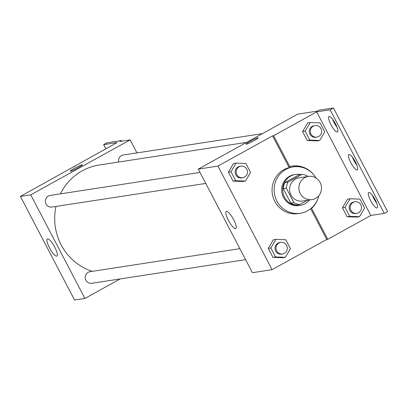 <?xml version="1.0" encoding="UTF-8"?>
<svg xmlns="http://www.w3.org/2000/svg" width="408" height="408" viewBox="0 0 408 408"><rect width="100%" height="100%" fill="white"/><g stroke="black" fill="none" stroke-linecap="round" stroke-linejoin="round"><path stroke-width="0.61" d="M304.791 177.653A11.735 11.307 -98.7 0 1 308.423 176.414A11.735 11.307 -98.7 0 1 321.382 186.298A11.735 11.307 -98.7 0 1 311.987 199.614A11.735 11.307 -98.7 0 1 299.492 191.673A11.735 11.307 -98.7 0 1 304.791 177.653M311.987 199.614L302.68 201.042A11.735 11.307 -98.7 0 1 290.185 193.101A11.735 11.307 -98.7 0 1 295.484 179.087A11.735 11.307 -98.7 0 1 299.115 177.842L308.423 176.414M299.793 204.52L296.687 205A15.147 14.596 -98.7 0 1 290.827 203.143L283.228 188.603L286.329 188.129L293.928 202.664A15.147 14.596 -98.7 0 0 299.793 204.52L307.392 200.318M307.999 176.48L307.867 176.22A15.147 14.596 -98.7 0 0 302.002 174.364L288.058 182.075A15.147 14.596 -98.7 0 0 286.329 188.129M302.002 174.364L298.901 174.843L284.957 182.554L288.058 182.075M283.228 188.603A15.147 14.596 -98.7 0 1 284.957 182.554M300.574 174.583A15.647 15.076 81.3 0 0 295.418 174.451A15.647 15.076 81.3 0 0 282.892 192.209A15.647 15.076 81.3 0 0 300.171 205.387A15.647 15.076 81.3 0 0 309.437 200.007M300.171 205.387L299.135 205.545A15.647 15.076 -98.7 0 1 282.479 194.958A15.647 15.076 -98.7 0 1 289.542 176.266A15.647 15.076 -98.7 0 1 294.387 174.614L295.418 174.451M290.827 203.143L293.928 202.664M318.786 195.764A23.47 22.619 -98.7 0 1 300.324 213.277A23.47 22.619 -98.7 0 1 275.334 197.395A23.47 22.619 -98.7 0 1 285.931 169.361A23.47 22.619 -98.7 0 1 293.199 166.877A23.47 22.619 -98.7 0 1 316.062 178.046M300.324 213.277L298.258 213.598A23.47 22.619 -98.7 0 1 273.268 197.717A23.47 22.619 -98.7 0 1 283.861 169.677A23.47 22.619 -98.7 0 1 291.128 167.198L293.199 166.877M310.682 208.733L326.742 239.445L327.772 239.287L370.841 215.47L384.285 213.404L387.6 211.574L333.443 107.982L318.964 110.206L317.312 111.124L297.661 114.143L198.273 169.101L217.918 166.082L272.075 269.668L326.742 239.445M302.313 167.407A24.409 23.521 81.3 0 0 291.506 166.194M217.918 166.082L272.585 135.854L288.726 166.734L289.762 166.576A24.409 23.521 -98.7 0 1 292.021 166.107A24.409 23.521 -98.7 0 1 314.135 175.246M236.084 163.129L233.498 163.526L228.388 172.135L233.08 181.106L242.877 181.468L245.463 181.076L250.573 172.467L245.881 163.496L236.084 163.129L230.974 171.737L235.666 180.708L245.463 181.076M275.941 239.374L273.355 239.771L268.25 248.375L272.937 257.346L282.739 257.713L285.32 257.315L290.43 248.707L285.743 239.736L275.941 239.374L270.83 247.982L275.522 256.953L285.32 257.315M257.902 137.782A6.844 0.612 152.4 0 1 258.172 137.812A6.844 0.612 152.4 0 1 252.389 141.525A6.844 0.612 152.4 0 1 246.034 144.157A6.844 0.612 152.4 0 1 251.048 140.852A6.844 0.612 152.4 0 1 257.902 137.782M272.585 135.854L273.62 135.696L316.69 111.879L330.133 109.813L333.443 107.982M198.273 169.101L252.424 272.687L272.075 269.668M235.564 228.679A9.812 2.474 61.1 0 1 228.653 220.82A9.812 2.474 61.1 0 1 226.287 211.431A9.812 2.474 61.1 0 1 233.203 218.821A9.812 2.474 61.1 0 1 235.783 228.608A9.812 2.474 61.1 0 1 235.564 228.679M273.62 135.696L289.762 166.576M330.133 109.813L384.285 213.404M337.095 127.367A8.803 2.218 61.1 0 1 332.653 119.33M376.808 203.332A8.803 2.218 61.1 0 1 372.366 195.294M356.949 165.347A8.803 2.218 61.1 0 1 352.507 157.309M310.957 208.508L311.63 208.406L327.772 239.287M350.125 198.767L347.54 199.165L342.434 207.769L347.121 216.74L356.923 217.107L359.509 216.709L364.614 208.1L359.927 199.13L350.125 198.767L345.02 207.371L349.707 216.347L359.509 216.709M310.269 122.522L307.683 122.92L302.573 131.529L307.265 140.5L317.062 140.862L319.648 140.464L324.758 131.861L320.066 122.89L310.269 122.522L305.159 131.131L309.85 140.102L319.648 140.464M317.786 199.012A24.409 23.521 -98.7 0 1 311.63 208.406M316.69 111.879L370.841 215.47M337.278 132.034A8.803 2.218 61.1 0 1 331.082 124.981A8.803 2.218 61.1 0 1 328.955 116.561A8.803 2.218 61.1 0 1 335.157 123.191A8.803 2.218 61.1 0 1 337.477 131.968A8.803 2.218 61.1 0 1 337.278 132.034M376.992 207.998A8.803 2.218 61.1 0 1 370.796 200.945A8.803 2.218 61.1 0 1 368.669 192.525A8.803 2.218 61.1 0 1 374.87 199.155A8.803 2.218 61.1 0 1 377.191 207.932A8.803 2.218 61.1 0 1 376.992 207.998M357.133 170.014A8.803 2.218 61.1 0 1 350.936 162.96A8.803 2.218 61.1 0 1 348.815 154.54A8.803 2.218 61.1 0 1 355.016 161.17A8.803 2.218 61.1 0 1 357.332 169.947A8.803 2.218 61.1 0 1 357.133 170.014M60.399 193.876A54.769 52.775 -98.7 0 1 82.243 170.814A54.769 52.775 -98.7 0 1 99.195 165.021L246.605 142.372M92.223 271.356A54.769 52.775 -98.7 0 1 56.008 206.428M200.012 172.426L50.118 195.458A5.87 5.656 81.3 0 0 45.655 203.087A5.87 5.656 81.3 0 0 51.903 207.06L205.76 183.416M118.641 162.032A5.87 5.656 -98.7 0 1 123.267 155.009L262.415 133.63M245.616 259.661L91.759 283.3A5.87 5.656 -98.7 0 1 88.159 272.32A5.87 5.656 -98.7 0 1 89.974 271.697L239.868 248.671M136.94 152.908L130.132 139.883L30.743 194.84L84.895 298.426L120.146 278.939M30.743 194.84L20.4 196.427L117.101 142.545L103.657 144.611L106.967 142.78L121.446 140.556L119.789 141.469L130.132 139.883M82.365 164.827A6.844 0.612 -27.6 0 0 82.1 164.791A6.844 0.612 152.4 0 1 82.365 164.822A6.844 0.612 152.4 0 1 76.582 168.54A6.844 0.612 152.4 0 1 70.232 171.166A6.844 0.612 152.4 0 1 75.245 167.861A6.844 0.612 152.4 0 1 82.1 164.791A6.844 0.612 -27.6 0 0 75.256 167.861A6.844 0.612 -27.6 0 0 70.232 171.171M20.4 196.427L74.557 300.018L84.895 298.426M56.661 256.168A9.812 2.474 61.1 0 1 49.751 248.304A9.812 2.474 61.1 0 1 47.384 238.92A9.812 2.474 61.1 0 1 54.295 246.31A9.812 2.474 61.1 0 1 56.88 256.091A9.812 2.474 61.1 0 1 56.661 256.168M105.83 148.777L103.657 144.611M121.768 141.168L121.446 140.556M74.2 166.678L74.032 166.362M242.699 177.745L241.664 177.903A5.87 5.656 -98.7 0 1 238.068 166.923A5.87 5.656 -98.7 0 1 239.884 166.301L240.919 166.143A5.87 5.656 -98.7 0 1 247.396 171.085A5.87 5.656 -98.7 0 1 236.451 173.772A5.87 5.656 -98.7 0 1 240.919 166.143M233.498 163.526L228.388 172.135L230.974 171.737M228.388 172.135L233.08 181.106L235.666 180.708M233.08 181.106L242.877 181.468M282.555 253.985L281.525 254.143A5.87 5.656 -98.7 0 1 277.925 243.163A5.87 5.656 -98.7 0 1 279.74 242.546L280.775 242.383A5.87 5.656 -98.7 0 1 287.252 247.325A5.87 5.656 -98.7 0 1 276.308 250.012A5.87 5.656 -98.7 0 1 280.775 242.383M273.355 239.771L268.25 248.375L270.83 247.982M268.25 248.375L272.937 257.346L275.522 256.953M272.937 257.346L282.739 257.713M316.883 137.139L315.848 137.297A5.87 5.656 -98.7 0 1 312.253 126.317A5.87 5.656 -98.7 0 1 314.068 125.695L315.103 125.537A5.87 5.656 -98.7 0 1 321.58 130.478A5.87 5.656 -98.7 0 1 310.636 133.166A5.87 5.656 -98.7 0 1 315.103 125.537M307.683 122.92L302.573 131.529L305.159 131.131M302.573 131.529L307.265 140.5L309.85 140.102M307.265 140.5L317.062 140.862M356.74 213.379L355.71 213.537A5.87 5.656 -98.7 0 1 352.109 202.557A5.87 5.656 -98.7 0 1 353.925 201.94L354.96 201.776A5.87 5.656 -98.7 0 1 361.442 206.718A5.87 5.656 -98.7 0 1 350.492 209.406A5.87 5.656 -98.7 0 1 354.96 201.776M347.54 199.165L342.434 207.769L345.02 207.371M342.434 207.769L347.121 216.74L349.707 216.347M347.121 216.74L356.923 217.107"/></g></svg>
